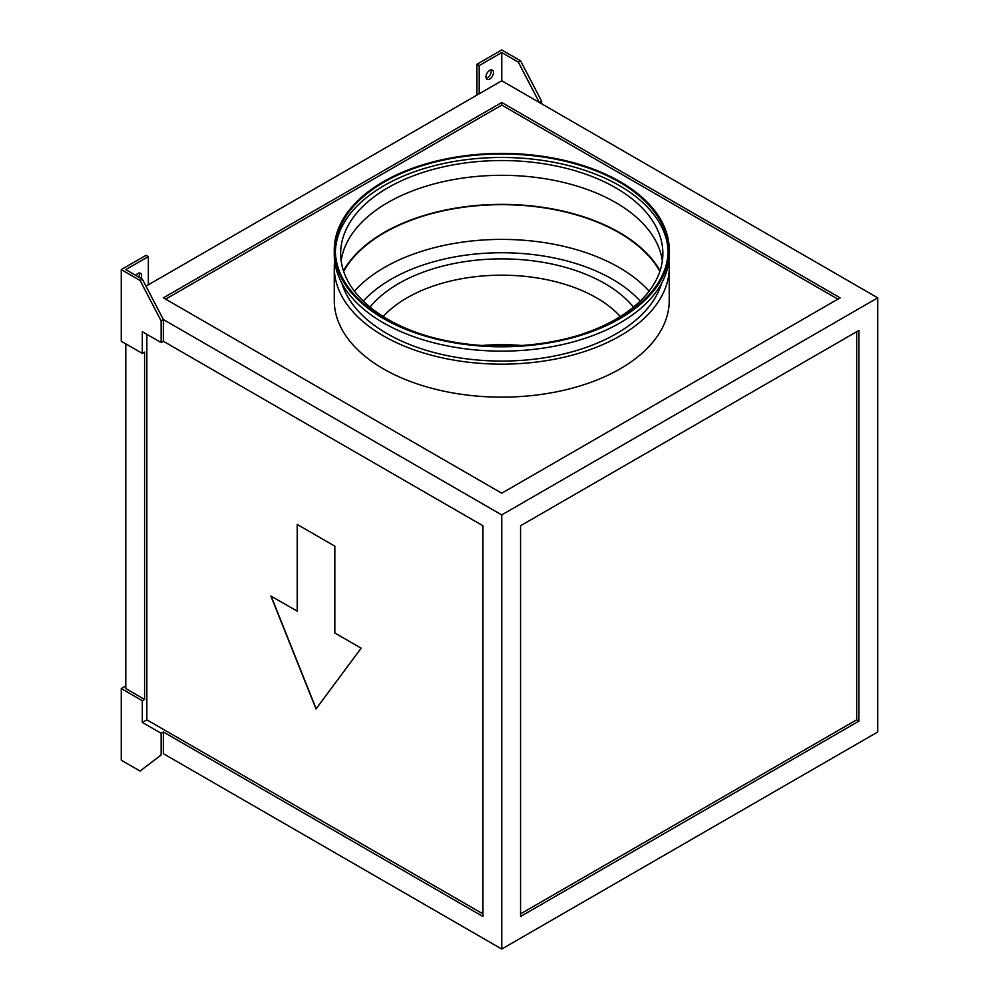 <?xml version="1.0" encoding="UTF-8"?>
<svg xmlns="http://www.w3.org/2000/svg" width="999" height="999" viewBox="0 0 999 999"><rect width="100%" height="100%" fill="white"/><g stroke="black" fill="none" stroke-linecap="round" stroke-linejoin="round"><path stroke-width="1.5" d="M343.656 271.441A165.896 95.779 180 0 1 619.055 232.717A165.896 95.779 180 0 1 659.864 271.441M489.722 70.355A5.32 3.072 -60 0 1 492.382 70.092A5.32 3.072 -60 0 1 493.194 74.351A5.32 3.072 -60 0 1 489.722 79.033A5.32 3.072 -60 0 1 487.062 79.296A5.32 3.072 -60 0 1 486.251 75.037A5.32 3.072 -60 0 1 489.722 70.355M491.008 69.88A5.32 3.072 -60 0 1 487.475 77.735A5.32 3.072 -60 0 1 486.188 78.209M140.971 278.396A5.32 3.072 120 0 0 140.472 273.264A5.32 3.072 120 0 0 137.812 273.526A5.32 3.072 120 0 0 135.777 275.399M138.724 277.098A5.32 3.072 120 0 0 139.086 273.052M341.159 260.939A161.114 93.019 180 0 1 446.066 181.044A161.114 93.019 180 0 1 615.671 202.547A161.114 93.019 180 0 1 662.362 260.939M425.174 335.389A161.114 93.019 180 0 1 387.837 319.33A161.114 93.019 180 0 1 340.647 253.559A161.114 93.019 180 0 1 440.097 167.62A161.114 93.019 180 0 1 615.671 187.787A161.114 93.019 180 0 1 662.861 253.559A161.114 93.019 180 0 1 578.346 335.389M335.352 251.823A166.421 96.079 180 0 1 439.46 164.46A166.421 96.079 180 0 1 619.43 185.614A166.421 96.079 180 0 1 668.156 251.823M384.078 318.032A166.421 96.079 180 0 1 335.327 250.087A166.421 96.079 180 0 1 438.062 161.314A166.421 96.079 180 0 1 619.43 182.143A166.421 96.079 180 0 1 668.181 250.087A166.421 96.079 180 0 1 565.446 338.861A166.421 96.079 180 0 1 384.078 318.032M668.868 260.939A167.482 96.703 180 0 1 669.243 267.457A167.482 96.703 180 0 1 565.846 356.793A167.482 96.703 180 0 1 383.329 335.826A167.482 96.703 180 0 1 334.265 267.457A167.482 96.703 180 0 1 334.653 260.939M334.265 267.457L334.265 300.449A167.482 96.703 0 0 0 383.329 368.818A167.482 96.703 0 0 0 565.846 389.785A167.482 96.703 0 0 0 669.243 300.449L669.243 267.457M661.563 283.366A162.175 93.631 180 0 1 550.811 356.693A162.175 93.631 180 0 1 387.088 333.654A162.175 93.631 180 0 1 341.945 283.366M620.192 181.706A167.482 96.703 180 0 1 669.243 250.087A167.482 96.703 180 0 1 565.846 339.423A167.482 96.703 180 0 1 383.329 318.456A167.482 96.703 180 0 1 334.265 250.087A167.482 96.703 180 0 1 437.662 160.752A167.482 96.703 180 0 1 620.192 181.706M669.243 250.087L669.243 254.433A167.482 96.703 180 0 1 565.846 343.768A167.482 96.703 180 0 1 383.329 322.802A167.482 96.703 180 0 1 334.265 254.433L334.265 250.087M660.064 270.816A166.421 96.079 0 0 0 619.43 232.505A166.421 96.079 0 0 0 343.444 270.816M146.841 334.303L146.841 719.829L482.954 913.885M297.227 611.288L297.227 524.463L334.827 546.166L334.827 632.991L361.139 648.189L316.021 708.965L270.904 596.091L297.377 611.201L297.377 524.55M121.266 688.573L142.32 700.724L142.32 722.427L161.126 733.278L161.126 754.994L140.072 771.053L121.266 760.202L121.266 688.573L125.787 685.963M161.126 733.278L163.374 731.98L482.954 916.495L482.954 525.761L163.374 341.258L163.374 319.543L501.76 514.91L501.76 949.05L877.734 731.98L877.734 297.839L501.76 80.769L145.979 286.176M163.374 731.98L163.374 753.683L501.76 949.05M125.787 343.856L125.787 688.573L144.58 699.425L144.58 352.11L142.32 353.409L142.32 331.705L161.126 342.557L163.374 341.258M476.948 95.105L476.948 64.273L479.195 65.584L479.195 93.794M541.608 103.784L541.608 101.174L520.554 60.802L501.76 49.95L476.948 64.273M479.195 65.584L501.76 52.56L501.76 80.769M161.126 342.557L161.126 320.854L163.374 319.543L142.32 279.171L125.787 269.618L148.339 256.593L148.339 284.815M520.554 916.495L858.928 721.128L858.928 330.407L520.554 525.761L520.554 916.495M501.76 514.91L877.734 297.839M501.76 493.206L840.134 297.839L501.76 102.485L163.374 297.839L501.76 493.206M837.874 299.138L501.76 105.082L165.634 299.138M501.76 105.082L501.76 102.485M142.32 700.724L144.58 699.425M146.841 719.829L142.32 722.427M520.554 913.885L856.68 719.829L856.68 331.705M856.68 719.829L858.928 721.128M161.126 320.854L140.072 280.482L142.32 279.171M140.072 280.482L121.266 269.618L146.079 255.294L148.339 256.593M121.266 269.618L121.266 341.258L142.32 353.409M541.608 101.174L539.348 102.485L518.294 62.1L501.76 52.56M520.554 60.802L518.294 62.1M161.126 754.994L140.072 771.053M316.146 708.815L271.154 596.228M482.005 345.492A133.991 77.36 180 0 1 521.503 345.492M383.179 316.521A133.991 77.36 180 0 1 596.503 297.839A133.991 77.36 180 0 1 620.342 316.521M370.005 307.093A145.692 84.116 180 0 1 604.77 283.516A145.692 84.116 180 0 1 633.503 307.093M363.286 301.111A156.319 90.247 180 0 1 612.287 279.171A156.319 90.247 180 0 1 640.222 301.111M354.408 291.171A165.896 95.779 180 0 1 619.055 267.457A165.896 95.779 180 0 1 649.1 291.171"/></g></svg>

